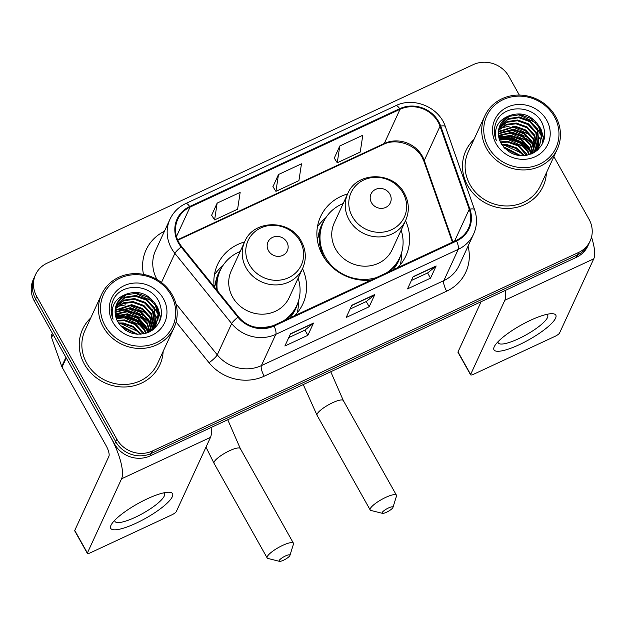 <?xml version="1.0" encoding="UTF-8"?>
<svg xmlns="http://www.w3.org/2000/svg" width="625" height="625" viewBox="0 0 625 625"><rect width="100%" height="100%" fill="white"/><g stroke="black" fill="none" stroke-linecap="round" stroke-linejoin="round"><path stroke-width="0.94" d="M347.609 193.945A46.961 43.445 24.7 0 0 320.586 216.602A46.961 43.445 24.7 0 0 322.609 255.18A46.961 43.445 24.7 0 0 371.102 280.062M397.602 267.719A46.961 43.445 24.7 0 0 405.883 255.914A46.961 43.445 24.7 0 0 405.547 220.648M294.586 315.711A46.961 43.445 24.7 0 0 302.867 303.898A46.961 43.445 24.7 0 0 302.531 268.641M244.594 241.938A46.961 43.445 24.7 0 0 217.562 264.594A46.961 43.445 24.7 0 0 214.156 286.734M519.336 95.086L508.891 76.469A26.578 24.594 24.7 0 0 473.242 64.641L47.062 263.18A26.578 24.594 24.7 0 0 35.57 274.594L33.32 279.477A26.578 24.594 24.7 0 0 34.469 301.312L114.562 444.039A26.578 24.594 24.7 0 0 150.203 455.867L576.383 257.328A26.578 24.594 24.7 0 0 587.875 245.914L589 243.477A26.578 24.594 24.7 0 1 577.508 254.883A26.578 24.594 24.7 0 0 589 243.477L590.125 241.031A26.578 24.594 24.7 0 0 588.984 219.195L553.867 156.625M35.57 274.594A26.578 24.594 24.7 0 0 36.719 296.43L116.813 439.156L115.688 441.602A26.578 24.594 24.7 0 0 151.328 453.422L577.508 254.883L151.328 453.422A26.578 24.594 24.7 0 1 115.688 441.602L35.594 298.867L115.688 441.602L114.562 444.039M34.445 277.031A26.578 24.594 24.7 0 0 35.594 298.867A26.578 24.594 24.7 0 1 34.445 277.031M532.039 153.57A35.438 32.789 24.7 0 0 531.055 152.25A35.438 32.789 24.7 0 1 532.039 153.57M530.07 151.031A35.438 32.789 24.7 0 0 523.539 144.992A35.438 32.789 24.7 0 1 530.07 151.031M507.297 138.203A35.438 32.789 24.7 0 0 499.383 137.766A35.438 32.789 24.7 0 1 507.297 138.203M148.781 332.109A35.438 32.789 24.7 0 0 147.797 330.789A35.438 32.789 24.7 0 1 148.781 332.109M146.812 329.578A35.438 32.789 24.7 0 0 140.289 323.531A35.438 32.789 24.7 0 1 146.812 329.578M124.047 316.742A35.438 32.789 24.7 0 0 116.125 316.305A35.438 32.789 24.7 0 1 124.047 316.742M84.43 364.219A42.531 39.352 24.7 0 0 123.32 387A42.531 39.352 24.7 0 0 159.852 364.883A42.531 39.352 24.7 0 0 163.164 351.328A42.531 39.352 24.7 0 1 159.852 364.883A42.531 39.352 24.7 0 1 123.32 387A42.531 39.352 24.7 0 1 84.43 364.219A42.531 39.352 24.7 0 1 82.594 329.281A42.531 39.352 24.7 0 0 84.43 364.219M467.688 185.68A42.531 39.352 24.7 0 0 506.57 208.461A42.531 39.352 24.7 0 0 543.102 186.336A42.531 39.352 24.7 0 0 546.422 172.789A42.531 39.352 24.7 0 1 543.102 186.336A42.531 39.352 24.7 0 1 506.57 208.461A42.531 39.352 24.7 0 1 467.688 185.68A42.531 39.352 24.7 0 1 465.852 150.742A42.531 39.352 24.7 0 0 467.688 185.68M178.977 242.594A28.352 26.234 -155.3 0 1 177.758 219.297A28.352 26.234 -155.3 0 1 190.016 207.125L400.039 109.289A28.352 26.234 -155.3 0 1 440.023 126.25L469.242 209.289A28.352 26.234 -155.3 0 1 468.492 228.234A28.352 26.234 -155.3 0 1 456.234 240.406L273.781 325.406A28.352 26.234 -155.3 0 1 238.477 316.797L181.695 246.594A28.352 26.234 -155.3 0 1 178.977 242.594M178.367 242.875A29.063 26.891 24.7 0 0 181.148 246.977L237.93 317.18A29.063 26.891 24.7 0 0 274.117 326.008L456.57 241.008A29.063 26.891 24.7 0 0 469.898 209.117L440.688 126.07A29.063 26.891 24.7 0 0 399.703 108.688L189.68 206.523A29.063 26.891 24.7 0 0 178.367 242.875M339.797 145.961L337.25 162.773L360.242 152.062L362.797 135.25L339.797 145.961L334.273 158.125M217.156 203.094L214.609 219.906L237.602 209.195L240.156 192.383L217.156 203.094L211.633 215.258M278.477 174.523L275.93 191.344L298.922 180.633L301.477 163.812L278.477 174.523L272.953 186.695M90.742 317.961A42.531 39.352 24.7 0 0 82.594 329.281A42.531 39.352 24.7 0 1 90.742 317.961M474 139.414A42.531 39.352 24.7 0 0 465.852 150.742A42.531 39.352 24.7 0 1 474 139.414M116.813 439.156A26.578 24.594 24.7 0 0 152.453 450.977L578.633 252.445A26.578 24.594 24.7 0 0 590.125 241.031M313.5 323.086L307.875 335.305L284.883 346.016L290.508 333.805L313.5 323.086A7.086 2.117 -115 0 1 313.258 323.422L290.383 334.078M436.148 265.953L430.516 278.172L407.523 288.883L413.148 276.672L436.148 265.953A7.086 2.117 -115 0 1 435.898 266.289L413.023 276.945M374.82 294.523L369.195 306.734L346.203 317.453L351.828 305.234L374.82 294.523A7.086 2.117 -115 0 1 374.578 294.859L351.703 305.516M369.195 306.734L366.266 301.523M350.062 309.07L366.32 301.5L374.578 294.859M430.516 278.172L427.586 272.953M411.383 280.5L427.641 272.93L435.898 266.289M307.875 335.305L304.945 330.086M288.742 337.633L305 330.062L313.258 323.422M275.93 191.344L272.906 186.617M214.609 219.906L211.586 215.188M337.25 162.773L334.227 158.055M532.469 143.898A42.531 39.352 24.7 0 0 526.516 139.039A42.531 39.352 24.7 0 1 532.469 143.898M503.461 131.133A42.531 39.352 24.7 0 1 510.461 132.102A42.531 39.352 24.7 0 0 503.461 131.133A39.875 36.891 24.7 0 1 511.383 132.141M149.211 322.438A42.531 39.352 24.7 0 0 143.258 317.586A42.531 39.352 24.7 0 1 149.211 322.438M120.203 309.672A42.531 39.352 24.7 0 1 127.211 310.641A42.531 39.352 24.7 0 0 120.203 309.672A39.875 36.891 24.7 0 1 128.133 310.688M136.008 523.242A35.438 8.297 -29.3 0 1 111.852 523.773A35.438 8.297 -29.3 0 1 147.266 498.812A35.438 8.297 -29.3 0 1 168.031 492.242A35.438 8.297 -29.3 0 1 167.438 502.867A35.438 8.297 -29.3 0 1 136.008 523.242M114.773 520.25A28.352 6.641 150.7 0 0 114.969 521.43A28.352 6.641 150.7 0 0 135.188 517.328A28.352 6.641 150.7 0 0 164.414 493.68A28.352 6.641 150.7 0 0 163.508 492.898M65.961 357.305A4.43 4.102 24.7 0 0 66.266 357.984L110.344 436.531A35.438 10.586 65 0 1 121.578 478.789L87.391 552.992A4.43 1.039 150.7 0 0 87.359 553.375A4.43 1.039 150.7 0 0 90.516 552.734L171.766 514.883A4.43 1.039 150.7 0 0 176.305 511.57L210.492 437.367L121.578 478.789M211.086 427.5A35.438 10.586 65 0 1 210.492 437.367M87.359 553.375L74.711 530.836A4.43 1.039 -29.3 0 1 74.742 530.453L108.93 456.258A8.859 2.648 -115 0 0 106.125 445.688L62.047 367.141A4.43 4.102 -155.3 0 1 61.734 366.461L51.586 337.609A4.43 4.102 -155.3 0 1 51.703 334.648L52.367 333.211M171.07 295.086A38.102 35.25 24.7 0 0 119.977 278.141A38.102 35.25 24.7 0 0 105.148 325.797A38.102 35.25 24.7 0 0 156.234 342.742A38.102 35.25 24.7 0 0 171.07 295.086M172.32 294.984A39.875 36.891 24.7 0 0 135.859 273.625A39.875 36.891 24.7 0 0 101.617 294.359A39.875 36.891 24.7 0 0 103.336 327.117A39.875 36.891 24.7 0 0 139.789 348.477A39.875 36.891 24.7 0 0 174.039 327.734A39.875 36.891 24.7 0 0 172.32 294.984M153.609 327.664A39.875 36.891 24.7 0 0 152.742 326.469M152.305 325.898A39.875 36.891 24.7 0 0 150.25 323.477M149.164 322.328A39.875 36.891 24.7 0 0 142.438 316.797M118.82 309.648A39.875 36.891 24.7 0 0 116.117 309.742M112.203 310.203A39.875 36.891 24.7 0 0 111.148 310.398M101.617 294.359L85.008 330.391A39.875 36.891 24.7 0 0 86.727 363.148A39.875 36.891 24.7 0 0 123.188 384.508A39.875 36.891 24.7 0 0 157.438 363.766L174.039 327.734M117.102 320.453L124.648 319.906L135.398 323.766L143.125 332.211L143.891 333.797M117.406 321.062L124.297 320.672L135.047 324.531L143.25 333.914M116.172 318.133L126.055 316.852L136.812 320.711L144.531 329.164L146.211 333.195M116.367 318.695L125.703 317.617L136.461 321.477L144.18 329.922L145.664 333.359M115.578 315.977L127.461 313.797L138.219 317.656L145.938 326.109L148.18 332.469M115.695 316.5L127.109 314.562L137.867 318.422L145.586 326.867L147.719 332.656M115.234 313.938L128.867 310.742L139.625 314.602L147.344 323.055L149.859 331.398M115.297 314.438L128.516 311.508L139.273 315.367L146.992 323.82L149.461 331.672M115.109 312L130.273 307.688L141.031 311.555L148.75 320L151.344 330.227M115.125 312.477L129.922 308.453L140.68 312.312L148.398 320.766L150.992 330.531M115.164 310.148L131.68 304.641L142.438 308.5L150.156 316.945L152.664 328.992M152.625 329.43L152.539 330.047M115.133 310.602L131.328 305.398L142.086 309.258L149.805 317.711L152.352 329.305M152.312 329.75L152.266 330.242M115.383 308.375L123.242 302.852L133.094 301.586L143.844 305.445L151.562 313.891L153.836 327.68M153.758 328.109L153.461 329.359M115.312 308.812L123.109 303.531L132.742 302.344L143.492 306.211L151.211 314.656L153.562 328.016M153.484 328.445L153.266 329.516M115.758 306.672L123.789 300.148L134.5 298.531L145.25 302.391L152.969 310.836L154.867 326.305M154.758 326.719L154.359 327.922M154.211 328.32L153.953 328.953M115.648 307.094L123.656 300.82L134.148 299.297L144.898 303.156L152.617 311.602L154.625 326.656M154.516 327.07L154.148 328.289M116.273 305.039L125.031 297.172L135.906 295.477L146.656 299.336L154.375 307.789L155.766 324.867M155.617 325.266L153.469 329.352M116.133 305.438L124.68 297.93L135.555 296.242L146.305 300.102L154.023 308.547L155.555 325.234M155.414 325.633L154.945 326.805M155.125 326.43L153.758 329.117M126.438 294.117A22.148 20.492 24.7 0 0 116.859 303.625A22.148 20.492 24.7 0 0 117.813 321.82C125.68 333.469 136.203 336.836 149.391 331.922C161.008 324.75 164.211 314.734 159.008 301.875C150.5 283.086 120.312 282.617 113.094 300.344C110.5 306.516 110.484 312.836 113.062 319.281C110.164 306.922 114.625 298.531 126.438 294.117C138.578 290.062 148.367 293.602 155.789 304.734L158.359 313.992L156.539 323.375L155.094 325.969L148.195 332.461M116.758 303.852L118.031 301.602L126.086 294.883L136.961 293.188L147.711 297.047L155.438 305.5L158 314.531L156.359 323.758M156.539 323.375L154.742 326.734L150.742 331.203M125.273 330.07L131.406 333.078M120.617 325.93L121.836 326.016L137.516 334.242M121.375 326.766L136.391 334.148M118.477 323L123.242 322.961L133.438 326.461L141.102 334.195M118.922 323.68L122.891 323.719L132.703 326.984L140.305 334.25M112.812 322.219A29.242 27.055 24.7 0 0 152.016 335.227A29.242 27.055 24.7 0 0 163.398 298.656A29.242 27.055 24.7 0 0 124.195 285.648A29.242 27.055 24.7 0 0 112.812 322.219M134.945 293.078L152.477 301.227M156.461 306.102L157.562 307.953L160.68 318.594M129.32 305.297L146.844 313.438M127.906 308.352L145.438 316.492M126.5 311.398L144.031 319.547M115.438 315.312L119.094 314.57M125.094 314.453L142.625 322.602M116.086 317.883L117.687 317.617M123.688 317.508L141.219 325.656M120.875 323.617L138.406 331.758M155.172 303.664L157.734 307.57L160.844 318.016M153.766 306.719L157.984 314.328M158.375 315.484L159.477 321.758M152.359 309.773L156.578 317.383M156.969 318.539L157.469 320.43M111.141 310.203L112.336 309.305M115.578 307.383L116.883 306.797M117.906 306.391L125.867 304.82M149.547 315.875L153.766 323.484M154.148 324.648L154.656 326.531M154.789 327.164L154.953 328.055M111.258 312.133L112.07 311.602M116.5 309.445L124.461 307.875M148.141 318.93L152.359 326.539M152.742 327.703L153.008 328.625M153.086 328.914L153.234 329.539M115.984 317.555L120.242 317.039M283.516 560.219A6.203 1.453 150.7 0 0 289.922 555.438A6.203 1.453 150.7 0 0 285.484 555.945A6.203 1.453 150.7 0 0 280.289 559.227A6.203 1.453 150.7 0 0 279.422 561.336A6.203 1.453 150.7 0 0 283.516 560.219M279.422 561.336L267.953 558.461A15.062 3.523 -29.3 0 1 267.148 557.938A15.062 3.523 -29.3 0 1 282.68 545.375A15.062 3.523 -29.3 0 1 293.422 543.195A15.062 3.523 -29.3 0 1 293.453 544.156L289.922 555.438M286.859 242.102A10.633 9.836 24.7 0 0 272.602 237.375A10.633 9.836 24.7 0 0 268.461 250.672A10.633 9.836 24.7 0 0 282.719 255.398A10.633 9.836 24.7 0 0 286.859 242.102M244.734 241.633L231.242 270.898A31.898 29.508 24.7 0 0 232.617 297.102A31.898 29.508 24.7 0 0 261.789 314.188A31.898 29.508 24.7 0 0 289.188 297.602L302.672 268.328C306.562 259.305 306.125 250.312 301.359 241.359C290.297 219.141 253.703 219.203 244.734 241.633A31.898 29.508 24.7 0 0 246.109 267.836A31.898 29.508 24.7 0 0 275.273 284.922A31.898 29.508 24.7 0 0 302.672 268.328M240.188 251.492A42.086 38.938 24.7 0 0 220.305 270.297A42.086 38.938 24.7 0 0 217.313 290.633M220.305 270.297L219.742 271.523A42.086 38.938 24.7 0 0 216.516 289.648M286.297 319.57A42.086 38.938 24.7 0 0 296.188 306.75L296.75 305.523A42.086 38.938 24.7 0 0 298.125 278.188M253.656 326.805A42.086 38.938 24.7 0 0 273.43 325.562M283.281 320.977A42.086 38.938 24.7 0 0 296.75 305.523M298.648 300.422L298.492 304.117A46.07 42.625 -155.3 0 1 297.117 312.961M214.141 286.602L215.203 285.18A42.484 39.305 24.7 0 1 221.172 268.547M214.414 274.852A46.07 42.625 -155.3 0 1 220.242 268.062L222.945 265.539M386.539 512.227A6.203 1.453 150.7 0 0 392.945 507.445A6.203 1.453 150.7 0 0 388.508 507.953A6.203 1.453 150.7 0 0 383.312 511.234A6.203 1.453 150.7 0 0 382.445 513.344A6.203 1.453 150.7 0 0 386.539 512.227M382.445 513.344L370.969 510.477A15.062 3.523 -29.3 0 1 370.172 509.945A15.062 3.523 -29.3 0 1 385.695 497.391A15.062 3.523 -29.3 0 1 396.438 495.203A15.062 3.523 -29.3 0 1 396.469 496.164L392.945 507.445M389.883 194.109A10.633 9.836 24.7 0 0 375.625 189.383A10.633 9.836 24.7 0 0 371.484 202.68A10.633 9.836 24.7 0 0 385.742 207.406A10.633 9.836 24.7 0 0 389.883 194.109M347.75 193.641L334.266 222.906A31.898 29.508 24.7 0 0 335.641 249.109A31.898 29.508 24.7 0 0 364.805 266.195A31.898 29.508 24.7 0 0 392.203 249.609L405.688 220.336C409.586 211.312 409.148 202.32 404.375 193.367C393.32 171.148 356.719 171.211 347.75 193.641A31.898 29.508 24.7 0 0 349.125 219.844A31.898 29.508 24.7 0 0 378.289 236.93A31.898 29.508 24.7 0 0 405.688 220.336M343.211 203.5A42.086 38.938 24.7 0 0 323.32 222.305A42.086 38.938 24.7 0 0 325.133 256.883A42.086 38.938 24.7 0 0 376.469 277.57M323.32 222.305L322.758 223.531A42.086 38.938 24.7 0 0 324.57 258.102A42.086 38.938 24.7 0 0 325.648 259.914M321.25 250.445A33.227 30.742 24.7 0 0 321.023 252.094M369.664 280.195A42.086 38.938 24.7 0 0 371.477 279.891M389.312 271.586A42.086 38.938 24.7 0 0 399.203 258.758L399.766 257.531A42.086 38.938 24.7 0 0 401.148 230.203M386.305 272.984A42.086 38.938 24.7 0 0 399.766 257.531M401.664 252.43L401.508 256.125A46.07 42.625 -155.3 0 1 400.141 264.969M318.68 245.93L319.742 243.633M317.164 238.609L318.227 237.188A42.484 39.305 24.7 0 1 324.188 220.555M317.43 226.859A46.07 42.625 -155.3 0 1 323.258 220.07L325.969 217.547M519.266 344.703A35.438 8.297 -29.3 0 1 495.109 345.234A35.438 8.297 -29.3 0 1 530.523 320.273A35.438 8.297 -29.3 0 1 551.289 313.703A35.438 8.297 -29.3 0 1 550.695 324.328A35.438 8.297 -29.3 0 1 519.266 344.703M498.031 341.711A28.352 6.641 150.7 0 0 498.219 342.891A28.352 6.641 150.7 0 0 518.445 338.789A28.352 6.641 150.7 0 0 547.672 315.141A28.352 6.641 150.7 0 0 546.766 314.359M505.43 290.383A35.438 10.586 65 0 1 504.836 300.25L470.641 374.453A4.43 1.039 150.7 0 0 470.609 374.836A4.43 1.039 150.7 0 0 473.773 374.188L555.023 336.344A4.43 1.039 150.7 0 0 559.555 333.031L593.75 258.828L504.836 300.25M591.523 237.086A35.438 10.586 65 0 1 593.75 258.828M470.609 374.836L457.969 352.297A4.43 1.039 -29.3 0 1 458 351.914L481.133 301.695M554.32 116.547A38.102 35.25 24.7 0 0 503.234 99.594A38.102 35.25 24.7 0 0 488.406 147.25A38.102 35.25 24.7 0 0 539.492 164.203A38.102 35.25 24.7 0 0 554.32 116.547M555.578 116.438A39.875 36.891 24.7 0 0 519.117 95.078A39.875 36.891 24.7 0 0 484.867 115.82A39.875 36.891 24.7 0 0 486.586 148.578A39.875 36.891 24.7 0 0 523.047 169.938A39.875 36.891 24.7 0 0 557.289 149.195A39.875 36.891 24.7 0 0 555.578 116.438M536.867 149.125A39.875 36.891 24.7 0 0 536 147.93M535.562 147.359A39.875 36.891 24.7 0 0 533.508 144.93M532.422 143.789A39.875 36.891 24.7 0 0 525.688 138.258M502.078 131.109A39.875 36.891 24.7 0 0 499.375 131.203M495.461 131.664A39.875 36.891 24.7 0 0 494.398 131.859M484.867 115.82L468.266 151.852A39.875 36.891 24.7 0 0 469.984 184.609A39.875 36.891 24.7 0 0 506.438 205.969A39.875 36.891 24.7 0 0 540.688 185.227L557.289 149.195M500.359 141.906L507.906 141.367L518.656 145.227L526.375 153.672L527.148 155.25M500.656 142.523L507.555 142.125L518.305 145.992L526.5 155.375M499.43 139.594L509.312 138.312L520.062 142.172L527.781 150.617L529.461 154.656M499.625 140.156L508.961 139.078L519.711 142.938L527.43 151.383L528.922 154.812M498.828 137.438L510.719 135.258L521.469 139.117L529.195 147.57L531.438 153.93M498.953 137.961L510.367 136.023L521.117 139.883L528.836 148.328L530.969 154.117M498.492 135.398L512.125 132.203L522.883 136.062L530.602 144.516L533.117 152.852M498.555 135.898L511.773 132.969L522.523 136.828L530.25 145.273L532.711 153.133M498.359 133.461L513.531 129.148L524.289 133.008L532.008 141.461L534.602 151.688M498.375 133.938L513.18 129.914L523.938 133.773L531.656 142.227L534.242 151.984M498.422 131.609L514.938 126.094L525.695 129.961L533.414 138.406L535.922 150.445M535.875 150.891L535.797 151.508M498.391 132.062L514.586 126.859L525.344 130.719L533.062 139.172L535.609 150.766M535.57 151.211L535.523 151.703M498.641 129.836L506.5 124.312L516.344 123.047L527.102 126.906L534.82 135.352L537.094 149.141M537.016 149.562L536.945 150.484L538.875 146.727M498.57 130.273L506.367 124.992L515.992 123.805L526.75 127.664L534.469 136.117L536.812 149.477M536.742 149.906L536.523 150.969M499.016 128.133L507.047 121.609L517.75 119.992L528.508 123.852L536.227 132.297L538.125 147.766M538.008 148.18L537.617 149.383M537.469 149.781L537.211 150.414M498.906 128.547L506.906 122.281L517.398 120.75L528.156 124.617L535.875 133.062L537.883 148.117M537.773 148.531L537.406 149.75M499.531 126.492L508.281 118.633L519.164 116.938L529.914 120.797L537.633 129.242L539.023 146.328M499.391 126.898L507.93 119.391L518.805 117.703L529.562 121.562L537.281 130.008L538.812 146.695M538.672 147.094L538.203 148.266M538.211 149.516L538.047 148.625L537.016 150.578M509.688 115.578A22.148 20.492 24.7 0 0 500.109 125.086A22.148 20.492 24.7 0 0 501.07 143.281C508.938 154.93 519.461 158.297 532.641 153.383C544.266 146.211 547.469 136.188 542.258 123.328C533.758 104.547 503.57 104.07 496.352 121.805C493.75 127.977 493.742 134.289 496.32 140.742C493.422 128.383 497.883 119.992 509.688 115.578C521.836 111.523 531.617 115.062 539.039 126.195L541.617 135.445L539.789 144.836L538.352 147.43L531.453 153.922M500.008 125.312L501.289 123.063L509.336 116.336L520.219 114.648L530.969 118.508L538.688 126.953L541.258 135.992L539.609 145.211M539.789 144.836L538 148.195L534 152.664M508.523 151.531L514.656 154.539M503.875 147.383L505.086 147.469L520.766 155.703M504.625 148.227L519.648 155.609M501.734 144.453L506.5 144.422L516.695 147.914L524.359 155.656M502.172 145.141L506.148 145.18L515.961 148.445L523.555 155.711M496.07 143.68A29.242 27.055 24.7 0 0 535.273 156.688A29.242 27.055 24.7 0 0 546.656 120.117A29.242 27.055 24.7 0 0 507.453 107.109A29.242 27.055 24.7 0 0 496.07 143.68M518.203 114.539L535.727 122.688M539.719 127.562L540.812 129.414L543.938 140.055M512.57 126.758L530.102 134.898M511.164 129.805L528.695 137.953M509.758 132.859L527.289 141.008M498.695 136.773L502.352 136.023M508.352 135.914L525.883 144.062M499.344 139.336L500.945 139.078M506.945 138.969L524.477 147.109M504.133 145.078L521.656 153.219M538.43 125.125L540.992 129.031L544.102 139.477M537.023 128.18L541.242 135.789M541.625 136.945L542.734 143.219M535.617 131.227L539.836 138.836M540.219 140L540.727 141.883M494.398 131.664L495.594 130.766M498.836 128.844L500.141 128.25M501.156 127.852L509.125 126.281M532.797 137.336L537.023 144.945M537.406 146.109L537.914 147.992M494.508 133.594L495.328 133.062M499.75 130.906L507.719 129.336M531.391 140.391L535.609 148M536 149.164L536.266 150.086M536.344 150.375L536.492 150.992M499.242 139.016L503.5 138.5M150.203 455.867L152.453 450.977M34.469 301.312L36.719 296.43M576.383 257.328L578.633 252.445M440.023 126.25L424.266 160.445A28.352 26.234 24.7 0 0 422.297 156.102A28.352 26.234 24.7 0 0 384.281 143.484L177.594 239.773M452.938 241.945L424.266 160.445A15.945 4.508 160.6 0 0 424.125 161.758L422.188 157.477C415.477 144.281 395.758 137.938 383.43 144.422A15.945 4.766 -115 0 0 384.281 143.484L400.039 109.289M190.016 207.125L176.469 236.531M456.57 241.008A8.859 2.648 65 0 1 458.25 249.352L275.805 334.344A35.438 32.789 -155.3 0 1 231.672 323.586L174.891 253.383A35.438 32.789 -155.3 0 1 171.492 248.383A35.438 32.789 -155.3 0 1 169.969 219.266L155.555 250.531A35.438 32.789 24.7 0 0 157 279.492M181.148 246.977A8.859 1.586 -39 0 0 174.891 253.383L161.469 282.5M237.93 317.18A8.859 1.586 -39 0 0 231.672 323.586L217.266 354.852A35.438 32.789 24.7 0 0 261.391 365.617L275.805 334.344A8.859 2.648 -115 0 0 274.117 326.008M473.578 234.133A35.438 32.789 -155.3 0 1 458.25 249.352L443.844 280.617A35.438 32.789 24.7 0 0 459.172 265.406L473.578 234.133C477.086 226.242 477.422 218.109 474.594 209.727L445.375 126.68C439.227 107.297 413.883 96.562 395.789 105.688L185.766 203.531A8.859 2.648 65 0 1 189.68 206.523M469.898 209.117A8.859 2.5 -19.4 0 1 474.594 209.727M440.688 126.07A8.859 2.5 -19.4 0 1 445.375 126.68M399.703 108.688A8.859 2.648 -115 0 0 395.789 105.688M468.055 246.117A44.305 40.984 -155.3 0 1 446.656 291.18L264.203 376.18A44.305 40.984 -155.3 0 1 209.039 362.727L176.086 321.984M143.5 274.398A44.305 40.984 -155.3 0 1 164.445 231.25M175.906 303.719L217.266 354.852A8.859 1.586 141 0 1 209.039 362.727M264.203 376.18A8.859 2.648 -115 0 1 261.391 365.617L443.844 280.617A8.859 2.648 -115 0 0 446.656 291.18M469.242 209.289L454.539 241.195M66.266 357.984L62.047 367.141M74.742 530.453L87.391 552.992M61.734 366.461L65.922 357.375M53.055 334.438L51.586 337.609M148.531 332.266A35.438 32.789 24.7 0 0 147.984 331.516M147.102 330.398A35.438 32.789 24.7 0 0 141.664 325M136.383 321.43A35.438 32.789 24.7 0 0 127.984 317.953M122.164 316.805A35.438 32.789 24.7 0 0 115.727 316.625M149.453 331.609A36.328 33.609 24.7 0 0 147.094 328.625M145.734 327.156A36.328 33.609 24.7 0 0 118.438 315.422M116.695 315.445A36.328 33.609 24.7 0 0 115.477 315.508M227.75 419.742L240.305 448.547A15.062 3.523 150.7 0 0 229.562 450.727A15.062 3.523 150.7 0 0 214.031 463.289L267.148 557.938M300.047 241.008A29.305 27.109 24.7 0 0 260.758 227.977A29.305 27.109 24.7 0 0 249.352 264.625A29.305 27.109 24.7 0 0 288.641 277.664A29.305 27.109 24.7 0 0 300.047 241.008M289.773 317.953A42.484 39.305 24.7 0 0 297.523 303.727M330.766 371.75L343.328 400.555A15.062 3.523 150.7 0 0 332.578 402.734A15.062 3.523 150.7 0 0 317.055 415.297L370.172 509.945M403.062 193.016A29.305 27.109 24.7 0 0 363.773 179.984A29.305 27.109 24.7 0 0 352.367 216.641A29.305 27.109 24.7 0 0 391.656 229.672A29.305 27.109 24.7 0 0 403.062 193.016M392.789 269.961A42.484 39.305 24.7 0 0 400.539 255.734M458 351.914L470.641 374.453M531.789 153.727A35.438 32.789 24.7 0 0 531.242 152.977M530.359 151.859A35.438 32.789 24.7 0 0 524.922 146.461M505.422 138.266A35.438 32.789 24.7 0 0 498.984 138.086M532.703 153.07A36.328 33.609 24.7 0 0 530.352 150.086M528.992 148.617A36.328 33.609 24.7 0 0 501.695 136.883M499.953 136.906A36.328 33.609 24.7 0 0 498.734 136.961M185.766 203.531C178.57 206.961 173.305 212.211 169.969 219.266M452.422 242.188L424.125 161.758M383.43 144.422L177.789 240.219M205.984 447.164L214.031 463.289M240.305 448.547L293.422 543.195M303.266 384.555L317.055 415.297M343.328 400.555L396.438 495.203M538.031 148.648L538.383 147.891"/></g></svg>
